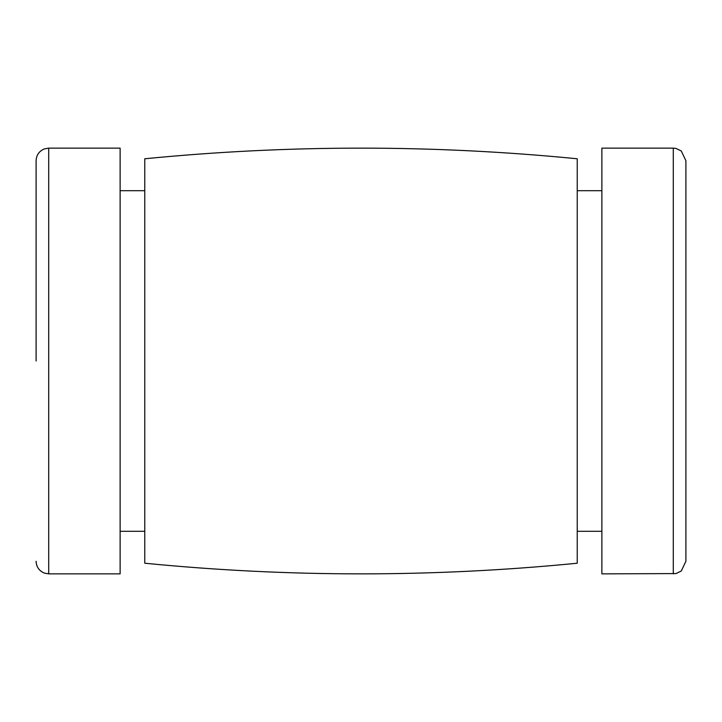 <?xml version="1.0" encoding="UTF-8"?>
<svg xmlns="http://www.w3.org/2000/svg" width="722" height="722" viewBox="0 0 722 722"><rect width="100%" height="100%" fill="white"/><g stroke="black" fill="none" stroke-linecap="round" stroke-linejoin="round"><path stroke-width="1.08" d="M48.708 148.136L48.708 573.864L120.123 573.864L120.123 148.136L48.708 148.136L44.34 148.912C39.132 151.133 36.38 155.077 36.1 160.735L36.1 361M673.292 148.136L675.945 148.416L681.252 150.961L685.9 160.735L685.9 561.265L681.252 571.039L675.945 573.584L601.877 573.864L601.877 148.136L673.292 148.136L673.292 573.864M577.23 158.777L577.23 563.223C433.074 577.41 288.926 577.41 144.77 563.223L144.77 158.777C288.926 144.59 433.074 144.59 577.23 158.777M48.708 573.864L44.34 573.087C39.132 570.867 36.38 566.923 36.1 561.265M601.877 190.707L577.23 190.707M601.877 531.293L577.23 531.293M144.77 190.707L120.123 190.707M144.77 531.293L120.123 531.293"/></g></svg>
